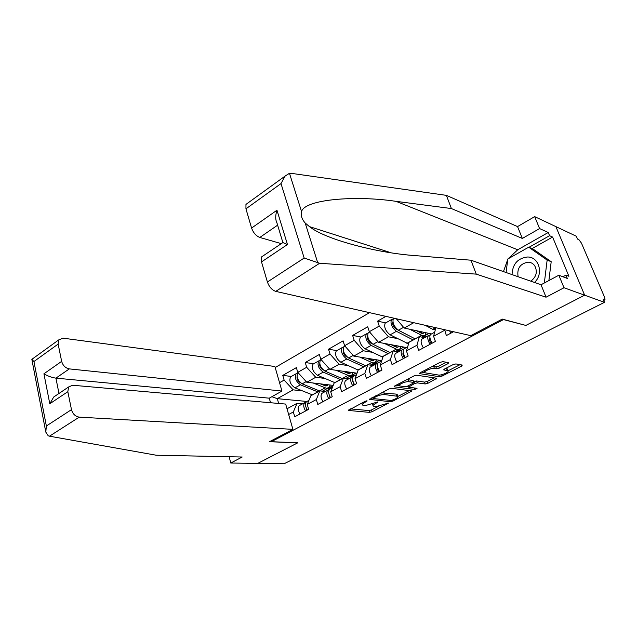 <?xml version="1.0" encoding="UTF-8"?>
<svg xmlns="http://www.w3.org/2000/svg" width="637" height="637" viewBox="0 0 637 637"><rect width="100%" height="100%" fill="white"/><g stroke="black" fill="none" stroke-linecap="round" stroke-linejoin="round"><path stroke-width="0.96" d="M367.071 400.816L365.168 401.294L348.32 410.435L369.5 412.378L372.104 411.725L388.514 403.078L375.965 406.637L373.186 406.095C372.772 405.49 373.537 404.67 375.472 403.635L377.837 401.923L365.32 405.618L362.429 405.044C362.015 404.431 362.772 403.595 364.706 402.552L367.071 400.816M447.883 363.703L448.743 362.724L442.954 361.649L440.127 362.342L420.237 372.685L419.417 373.608L439.434 376.722L442.134 376.045L461.65 366.1L462.287 365.065L455.869 363.934L453.114 364.611L444.626 368.966L443.782 369.906L447.93 370.782C449.642 371.936 441.353 375.647 438.447 375.042L424.736 372.756C423 371.562 431.416 367.78 434.402 368.425L436.584 368.783L439.363 368.098L447.883 363.703L447.437 362.445M525.676 325.523L584.631 295.186L604.473 302.328L284.166 463.744L257.77 463.394L297.821 442.779L271.298 441.712L503.477 319.583L525.613 325.356M391.58 388.315L388.833 388.992L369.579 399.423L390.433 401.708L393.061 401.047L412.059 390.935L391.58 388.315M394.829 385.879L414.026 375.91L416.805 375.217L436.847 378.267L427.905 383.299L425.229 383.96L417.275 382.869L414.56 383.546L408.421 387.153L417.052 388.339L414.846 389.47L394.375 386.858L394.829 385.879M369.54 312.663L275.2 367.533M271.298 441.712L271.059 440.868M444.65 329.719L446.354 335.588L453.544 331.734M444.491 330.364L433.582 336.256L435.413 341.44L418.7 350.398L416.924 345.246L406.43 350.907L408.174 356.035L392.073 364.659L390.385 359.571L380.265 365.033L381.929 370.089L366.41 378.402L364.802 373.386L355.048 378.649L356.624 383.641L341.663 391.651L340.126 386.699L330.714 391.779L332.219 396.708L317.783 404.447L316.318 399.55L307.233 404.455L308.666 409.32L294.724 416.797L293.331 411.964L288.649 414.488M279.539 382.694L284.126 380.09L293.139 389.852L302.376 390.847M291.332 376.451L282.772 375.392L284.126 380.09M282.772 375.392L296.372 367.613L297.766 372.342L306.676 367.286L315.737 377.271L324.942 378.442M313.715 363.751L305.258 362.533L306.676 367.286M305.258 362.533L319.328 354.475L320.793 359.268L330.014 354.029L339.123 364.253L348.288 365.614M336.869 350.605L328.525 349.219L330.014 354.029M328.525 349.219L343.096 340.875L344.633 345.724L354.188 340.301L363.345 350.772L372.47 352.341M360.845 336.997L352.627 335.428L354.188 340.301M352.627 335.428L367.724 326.789L369.333 331.694L379.238 326.064L388.435 336.798L397.52 338.605M385.68 322.895L377.598 321.136L379.238 326.064M377.598 321.136L385.911 316.382M435.883 327.729L433.582 336.256M424.584 337.698L419.433 336.623L416.924 345.246M406.43 350.907L409.05 342.284L419.433 336.623M413.763 322.704L404.169 328.039L431.504 333.947M396.294 318.739L404.169 328.039M398.436 351.879L393.172 350.931L390.385 359.571M380.265 365.033L383.163 356.386L393.172 350.931M388.435 336.798L378.513 342.324L406.398 347.555M369.333 331.694L378.513 342.324M373.21 365.55L367.852 364.73L364.802 373.386M355.048 378.649L358.193 369.986L367.852 364.73M363.345 350.772L353.766 356.099L381.738 360.646M344.633 345.724L353.766 356.099M348.869 378.752L343.423 378.036L340.126 386.699M330.714 391.779L334.099 383.116L343.423 378.036M339.123 364.253L329.878 369.396L357.031 373.194M320.793 359.268L329.878 369.396M325.356 391.492L319.838 390.887L316.318 399.55M307.233 404.455L310.832 395.792L319.838 390.887M315.737 377.271L306.803 382.248L333.215 385.385M297.766 372.342L306.803 382.248M302.639 403.81L297.049 403.301L293.331 411.964M287.016 408.771L297.049 403.301M293.139 389.852L277.31 398.666L278.664 403.452M306.867 401.453L277.31 398.666L271.864 396.708M508.167 258.781L517.722 249.776L548.242 232.489L539.595 228.572L534.674 216.628L555.878 226.613L584.631 295.186L525.867 325.427L502.243 319.097L470.807 335.651L275.749 291.372C271.983 290.066 269.196 286.937 267.397 282L304.168 258.041L319.663 263.264L476.237 274.125L546.044 297.192L564 287.749L584.631 295.186L555.878 226.613L576.31 236.223L577.504 239.042L578.937 239.711L581.47 243.143L604.64 297.407L605.023 299.812L603.215 299.366L604.473 302.328M361.76 403.062L362.302 404.638M372.502 404.105L373.059 405.697M350.501 408.906L368.927 410.562L371.522 409.909L378.131 406.525M397.886 396.437L409.424 390.537M371.674 397.91L373.003 398.053M373.648 397.91L373.378 398.563L391.349 400.49L395.418 398.889C397.456 397.807 398.252 396.955 397.799 396.325L384.605 394.574C382.057 394.478 379.158 395.203 375.902 396.747L373.648 397.91L373.362 397.034M397.329 394.908L396.198 394.112L396.811 395.975M381.491 392.806L396.198 394.112M434.299 377.829L427.26 381.428L427.905 383.299M413.58 381.818L416.63 380.974L424.584 382.089L427.26 381.428M408.317 386.834L406.366 386.587M399.248 385.656L396.055 385.242M408.819 381.698C405.825 381.141 397.791 384.676 399.367 385.847L404.917 386.77L407.64 386.094L413.007 383.331L413.795 382.455L408.819 381.698L408.166 379.779L406.51 379.811M398.682 383.88L399.232 385.433M413.206 380.711L413.501 382.351M408.166 379.779L412.856 380.44M432.173 366.474L435.907 366.84L438.686 366.164L446.266 362.238M423.987 370.734L424.576 372.287M447.421 369.341L446.601 368.624L447.27 370.527M445.613 368.457L446.601 368.624M447.986 370.838L460.049 364.667M421.304 372.127L424.632 372.645M328.151 384.78L325.778 385.99L320.268 383.848M313.181 383.004L326.478 388.307L328.971 387.583L330.213 385.027M322.426 391.174L327.8 388.22M297.264 379.126L297.829 379.19M297.447 373.186L296.07 373.768C294.374 377.781 295.839 381.459 300.457 384.812L317.951 391.914M291.483 376.371L290.607 376.865C288.887 380.878 290.345 384.549 294.963 387.869L312.48 394.892M300.33 382.638L300.154 382.566C297.941 381.205 296.898 379.27 297.025 376.762M326.908 388.705L328.461 389.032L331.535 387.368L332.403 387.463M333.175 385.481L326.956 388.865M298.005 372.605L297.782 372.796C296.094 376.801 297.567 380.488 302.185 383.848L319.663 390.983M326.176 384.549L324.352 385.544M307.329 410.045C305.219 406.454 304.932 403.691 306.461 401.74L307.329 401.27M305.577 410.976C303.467 407.401 303.18 404.63 304.717 402.688L306.166 402.058M299.979 413.978C297.885 410.411 297.606 407.648 299.159 405.697L300.027 405.228M305.593 405.817L306.915 410.26M534.475 282.462C543.926 273.974 539.077 256.687 527.5 257.006C517.674 258.208 512.53 264.076 512.052 274.603M530.788 281.172C536.434 276.848 537.739 271.696 534.69 265.709C533.058 263.479 530.884 262.301 528.153 262.165C520.174 263.567 516.822 268.416 518.096 276.721M506.112 272.525L507.785 258.996L528.71 247.188L532.843 248.884L551.196 261.703L548.887 280.551M528.71 247.188L547.143 260.079L544.332 282.987M551.196 261.703L547.143 260.079M49.487 436.186L48.197 435.764L45.808 432.117L46.358 425.994L71.479 409.631C72.745 413.986 75.341 416.487 79.251 417.139L49.487 436.186L156.216 455.224L242.203 457.016L230.769 463.027L257.77 463.394L297.678 442.85L269.451 441.712L292.909 429.362L79.251 417.139M229.137 456.737L230.769 463.027M270.542 402.735L269.26 398.173L281.944 391.062L274.905 366.506L62.991 338.159L58.755 339.879L58.142 344.084L61.654 361.362C62.888 365.574 65.444 368.082 69.322 368.895L55.921 378.139C51.772 377.542 47.775 376.093 43.929 373.8L61.654 361.362M281.944 391.062L69.322 368.895M292.909 429.362L285.671 404.073L72.682 385.242L68.621 386.962L67.825 391.699L71.479 409.631M269.26 398.173L55.921 378.139L58.978 393.459M67.825 391.699L49.79 403.778L53.723 397.002L57.274 394.606M58.142 344.084L33.936 361.513L31.866 359.459L32.869 358.607M539.595 228.572L522.34 238.445L451.386 208.546L446.386 195.36L291.173 173.328L289.461 173.296L285.105 176.083L281.005 183.591L245.946 208.832L245.962 204.405L247.817 203.06M451.386 208.546L395.999 201.34C354.841 195.161 304.765 199.429 301.556 211.564C300.568 215.258 301.771 219.064 305.171 222.998L309.447 226.605C325.857 239.791 378.489 253.223 415.372 255.62L470.966 260.207L541.028 284.755L558.832 275.224L567.328 278.457L565.951 275.128L568.921 276.275L552.597 237.052L549.58 235.698L528.997 247.307M522.34 238.445L517.555 226.589L534.674 216.628M446.386 195.36L517.555 226.589M267.397 282L261.512 261.911L261.608 256.894L263.622 255.541M564 287.749L558.832 275.224M548.242 232.489L549.58 235.698M546.044 297.192L541.028 284.755M476.237 274.125L470.966 260.207M277.628 225.156L259.808 237.45C256.058 235.945 253.319 232.808 251.583 228.054L245.946 208.832M259.808 237.45L281.291 243.637M503.453 271.593L507.729 259.458M562.885 276.761L565.951 275.128M552.597 237.052L532.086 248.573M251.583 228.054L276.968 210.234C275.319 215.394 275.303 219.582 276.912 222.799L282.876 242.57L287.462 244.52L261.512 261.911M350.923 372.334L348.598 373.529L343.072 371.244M336.081 370.264L349.339 375.87L351.767 375.185L352.946 372.621M345.971 378.37L350.629 375.806M320.053 366.586L320.777 366.689M320.1 360.375L318.683 360.932C317.091 364.937 318.596 368.672 323.214 372.127L340.572 379.588M313.882 363.655L313.03 364.141C311.413 368.146 312.91 371.865 317.521 375.297L334.919 382.67M323.365 370.081L322.871 369.866C320.53 368.313 319.487 366.259 319.75 363.719M347.499 371.857L347.778 372.733M349.012 376.682L350.549 377.048L353.726 375.32L354.889 375.48M356.051 373.051L349.068 376.849M321.032 359.539L320.451 359.921C318.866 363.934 320.379 367.668 324.997 371.132L342.34 378.625M348.988 372.072L347.189 373.051M374.468 359.467L372.207 360.63L366.673 358.201M359.786 357.078L372.979 363.002L375.352 362.365L376.459 359.786M343.662 353.639L344.569 353.79M343.542 347.117L342.085 347.643C340.596 351.648 342.157 355.43 346.759 358.997L363.974 366.84M337.069 350.493L336.232 350.963C334.72 354.968 336.264 358.742 340.875 362.286L358.169 370.049M347.276 357.126L346.377 356.712C343.908 354.952 342.873 352.794 343.271 350.246M370.065 358.75L370.463 359.969M371.857 364.268L373.37 364.659L376.65 362.875L377.98 363.09M379.541 360.287L371.912 364.436M344.744 346.138L343.916 346.6C342.435 350.605 344.004 354.395 348.606 357.97L365.805 365.845M372.589 359.157L370.814 360.128M398.842 346.138L398.372 346.847L396.652 347.292L391.094 344.689M384.326 343.415L397.456 349.689L399.765 349.1L400.792 346.504M368.154 340.269L369.261 340.484M367.82 333.39L366.315 333.892C364.945 337.881 366.554 341.727 371.148 345.405L388.188 353.646M361.068 336.869L360.255 337.331C358.854 341.328 360.454 345.15 365.049 348.805L382.877 357.222M372.175 343.805L370.726 343.096C368.122 341.106 367.095 338.852 367.637 336.336M393.355 345.111L393.634 345.947M403.842 347.077L395.864 351.417M401.493 350.215L400.362 350.016L397.297 351.672M369.014 332.355L368.218 332.809C366.856 336.806 368.465 340.652 373.059 344.338L390.083 352.611M397.018 345.795L395.266 346.759M424.083 332.339L423.629 333.063L421.957 333.47L416.383 330.683M409.742 329.241L422.801 335.898L425.038 335.357L425.978 332.753M413.206 337.865L395.951 328.995C393.22 326.741 392.201 324.392 392.894 321.956M385.926 322.76L385.146 323.198C383.864 327.187 385.512 331.065 390.099 334.847L408.564 343.876M393.578 326.47L394.916 326.765M418.557 331.144L417.928 331.495M392.989 319.185L391.429 319.631C390.178 323.62 391.843 327.514 396.421 331.32L413.27 339.983M429.004 333.406L422.068 337.172M425.994 336.933L424.887 336.702L423.478 337.467M393.857 318.189L393.395 318.516C392.161 322.497 393.825 326.399 398.404 330.213L415.236 338.916M422.315 331.957L420.603 332.904M425.221 325.308L432.634 329.305L435.318 329.815M330.547 397.607C328.405 393.953 328.071 391.166 329.536 389.231L330.38 388.769M328.732 398.579C326.59 394.932 326.263 392.145 327.737 390.202L329.233 389.573M322.943 401.676C320.809 398.045 320.491 395.266 321.98 393.324L322.832 392.862M328.724 393.117L330.038 397.878M354.594 384.724C352.412 381.014 352.03 378.195 353.431 376.276L354.252 375.83M352.715 385.735C350.533 382.025 350.151 379.206 351.568 377.287L353.113 376.658M346.719 388.944C344.545 385.25 344.179 382.439 345.604 380.52L346.432 380.066M352.922 381.109L352.484 381.221M352.675 380.002L353.981 385.059M379.509 371.387C377.295 367.597 376.849 364.754 378.187 362.851L378.983 362.421M377.558 372.43C375.344 368.648 374.906 365.805 376.252 363.902L377.852 363.281M371.347 375.758C369.142 371.992 368.719 369.157 370.081 367.246L370.885 366.808M377.837 367.852L377.247 367.995M377.51 366.45C376.929 367.875 377.359 369.643 378.792 371.769M405.347 357.548C403.086 353.694 402.592 350.82 403.85 348.941L404.622 348.519M403.325 358.631C401.071 354.785 400.577 351.911 401.843 350.024L403.508 349.41M396.875 362.079C394.629 358.249 394.152 355.39 395.442 353.495L396.222 353.073M403.675 354.124L402.926 354.299M403.253 352.444C402.544 353.79 402.966 355.637 404.511 357.994M432.149 343.192C429.848 339.266 429.29 336.368 430.469 334.505L431.209 334.107M430.055 344.314C427.753 340.397 427.204 337.499 428.39 335.635L430.118 335.03M423.366 347.898C421.081 343.996 420.539 341.106 421.75 339.234L422.49 338.828M430.508 339.911L429.577 340.11M429.895 338.016L429.895 338.016C429.139 339.306 429.569 341.201 431.193 343.709M450.853 333.175L449.587 330.834M603.637 300.361L604.601 299.876M364.428 401.676L364.706 402.552M377.375 401.947L377.566 402.56M375.201 402.791L375.472 403.635M387.814 403.03L388.005 403.619M371.522 409.909L372.104 411.725M368.927 410.562L369.5 412.378M348.519 409.997L348.702 410.57M366.617 400.832L366.816 401.461M410.937 390.728L411.287 391.763M392.782 400.211L393.061 401.047M389.987 400.347L390.433 401.708M369.747 398.985L369.93 399.55M383.984 392.679L384.605 394.574M375.615 395.864L375.902 396.747M435.644 378.028L436.034 379.158M424.584 382.089L425.229 383.96M416.63 380.974L417.275 382.869M413.923 381.643L414.56 383.546M408.906 385.441L409.201 386.301M414.345 387.989L414.846 389.47M394.192 386.301L394.375 386.858M438.686 366.164L439.363 368.098M435.907 366.84L436.584 368.783M433.725 366.482L434.402 368.425M443.862 369.5L444.037 370.001M461.212 364.874L461.65 366.1M441.664 374.723L442.134 376.045M438.869 375.082L439.434 376.722M419.52 373.171L419.703 373.72M300.457 384.812L294.963 387.869M317.823 391.866L312.353 394.844M306.214 381.603L302.185 383.848M325.061 387.925L319.535 390.935M33.936 361.513L46.358 425.994M49.79 403.778L43.929 373.8M289.461 173.296L301.556 211.564M305.171 222.998L317.783 262.906M304.168 258.041L281.005 183.591M276.968 210.234L287.462 244.52M319.663 263.264L275.749 291.372M517.722 249.776L395.999 201.34M323.214 372.127L317.521 375.297M340.445 379.541L334.791 382.622M329.289 368.743L324.997 371.132M347.937 375.456L342.22 378.577M346.759 358.997L340.875 362.286M363.846 366.785L358.002 369.978M353.177 355.422L348.606 357.97M371.594 362.564L365.686 365.789M371.148 345.405L365.049 348.805M388.068 353.591L382.009 356.887M377.916 341.631L373.059 344.338M396.087 349.219L389.963 352.556M396.421 331.32L390.099 334.847M413.15 339.927L406.876 343.343M403.571 327.33L398.404 330.213M421.463 335.396L415.117 338.852M435.636 327.673L432.634 329.305M603.693 300.489L604.832 299.908M372.772 397.337L373.107 398.38M397.185 394.47L397.799 396.325M407.998 385.911L408.373 387.001M413.15 380.552L413.795 382.455M447.262 368.879L447.93 370.782M296.07 373.768L290.607 376.865M327.633 385.449L326.765 385.926M306.461 401.74L308.913 400.41M299.159 405.697L304.717 402.688M68.621 386.962L53.723 397.002M31.85 359.348L58.755 339.879M31.866 359.459L45.808 432.117M391.054 252.77L309.447 226.605M261.608 256.894L282.876 242.57M245.962 204.405L285.105 176.083M318.683 360.932L313.03 364.141M321.064 359.579L320.451 359.921M350.414 373.019L349.57 373.481M374.253 362.971L370.312 365.105M342.085 347.643L336.232 350.963M344.912 346.042L343.916 346.6M373.983 360.16L373.163 360.606M398.698 349.681L395.593 351.369M366.315 333.892L360.255 337.331M369.611 332.02L368.218 332.809M398.372 346.847L397.576 347.284M424.011 335.914L421.798 337.116M391.429 319.631L385.146 323.198M393.945 318.205L393.395 318.516M423.629 333.063L422.864 333.485M329.536 389.231L332.299 387.734M321.98 393.324L327.737 390.202M353.431 376.276L356.521 374.604M345.604 380.52L351.568 377.287M378.187 362.851L381.619 360.988M370.081 367.246L376.252 363.902M403.85 348.941L407.656 346.878M395.442 353.495L401.843 350.024M430.469 334.505L434.673 332.227M421.75 339.234L428.39 335.635"/></g></svg>
